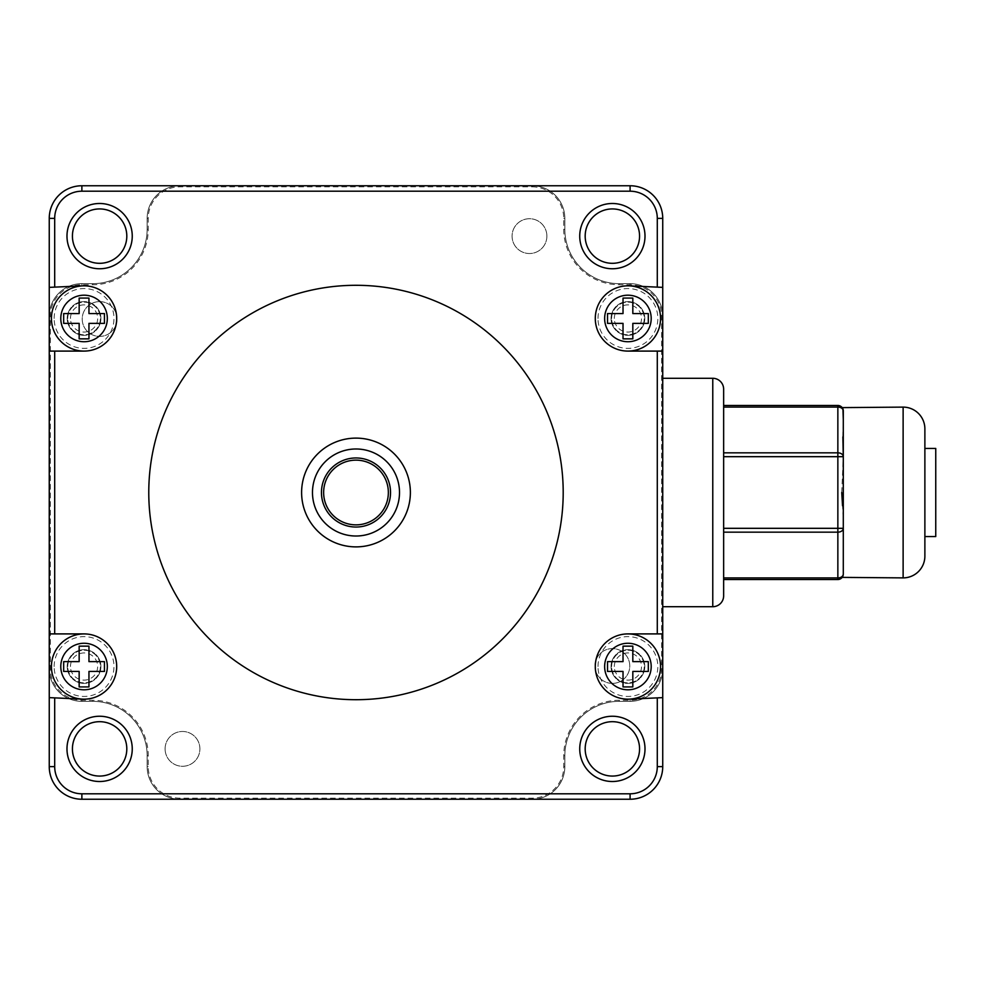 <?xml version="1.0" encoding="UTF-8"?>
<svg xmlns="http://www.w3.org/2000/svg" width="985" height="985" viewBox="0 0 985 985"><rect width="100%" height="100%" fill="white"/><g stroke="black" fill="none" stroke-linecap="round" stroke-linejoin="round"><path stroke-width="0.74" stroke-dasharray="4.92 3.69" d="M532.208 186.842A31.545 31.545 0 0 1 563.74 218.387L563.74 229.271A55.48 55.48 0 0 0 619.22 284.739L630.092 284.739A31.545 31.545 0 0 1 661.637 316.284L661.637 668.716A31.545 31.545 0 0 1 630.092 700.261L619.22 700.261A55.48 55.48 0 0 0 563.74 755.729L563.752 766.613A31.545 31.545 0 0 1 532.208 798.158L179.775 798.158A31.545 31.545 0 0 1 148.23 766.613L148.23 755.729A55.48 55.48 0 0 0 92.762 700.261L81.878 700.261A31.545 31.545 0 0 1 50.334 668.716L50.334 316.284A31.545 31.545 0 0 1 81.878 284.739L92.762 284.739A55.48 55.48 0 0 0 148.23 229.271L148.23 218.387A31.545 31.545 0 0 1 179.775 186.842L532.208 186.842L532.208 185.759A32.628 32.628 0 0 1 564.836 218.387L564.836 229.271A54.384 54.384 0 0 0 619.22 283.655L630.092 283.655A32.628 32.628 0 0 1 662.733 316.284L662.733 668.716A32.628 32.628 0 0 1 630.092 701.345L619.22 701.345A54.384 54.384 0 0 0 564.836 755.729L564.836 766.613A32.628 32.628 0 0 1 532.208 799.241L179.775 799.241A32.628 32.628 0 0 1 147.147 766.613L147.147 755.729A54.384 54.384 0 0 0 92.762 701.345L81.878 701.345A32.628 32.628 0 0 1 49.25 668.716L49.25 316.284A32.628 32.628 0 0 1 81.878 283.655A32.628 32.628 0 0 0 49.25 316.284L49.25 316.284A32.628 32.628 0 0 1 81.878 283.655L92.762 283.655A54.384 54.384 0 0 0 147.147 229.271A54.384 54.384 0 0 1 92.762 283.655A54.384 54.384 0 0 0 147.147 229.271L147.147 218.387A32.628 32.628 0 0 1 179.775 185.759A32.628 32.628 0 0 0 147.147 218.387A32.628 32.628 0 0 1 179.775 185.759L81.878 185.759A32.628 32.628 0 0 0 49.25 218.387L49.25 316.284A32.628 32.628 0 0 1 81.878 283.655L92.762 283.655A54.384 54.384 0 0 0 147.147 229.271L147.147 218.387A32.628 32.628 0 0 1 179.775 185.759L532.208 185.759A32.628 32.628 0 0 1 564.836 218.387A32.628 32.628 0 0 0 532.208 185.759A32.628 32.628 0 0 1 564.836 218.387L564.836 229.271A54.384 54.384 0 0 0 619.22 283.655A54.384 54.384 0 0 1 564.836 229.271A54.384 54.384 0 0 0 619.22 283.655L630.092 283.655A32.628 32.628 0 0 1 662.733 316.284L662.733 218.387A32.628 32.628 0 0 0 630.092 185.759L532.208 185.759A32.628 32.628 0 0 1 564.836 218.387L564.836 229.271A54.384 54.384 0 0 0 619.22 283.655A54.384 54.384 0 0 1 564.836 229.271L564.836 218.387A32.628 32.628 0 0 0 532.208 185.759L179.775 185.759A32.628 32.628 0 0 0 147.147 218.387A32.628 32.628 0 0 1 179.775 185.759L532.208 185.759M301.607 492.5A54.384 54.384 0 0 1 355.991 438.116A54.384 54.384 0 0 1 410.376 492.5A54.384 54.384 0 0 1 355.991 546.884A54.384 54.384 0 0 1 301.607 492.5M611.057 666.537A16.856 16.856 0 0 1 627.925 649.681A16.856 16.856 0 0 1 644.781 666.537A16.856 16.856 0 0 1 627.925 683.393A16.856 16.856 0 0 1 611.057 666.537A16.856 16.856 0 0 1 627.925 649.681A16.856 16.856 0 0 1 644.781 666.537A16.856 16.856 0 0 1 627.925 683.393A16.856 16.856 0 0 1 611.057 666.537M611.057 318.463A16.856 16.856 0 0 0 627.925 335.319A16.856 16.856 0 0 0 644.781 318.463A16.856 16.856 0 0 0 627.925 301.607A16.856 16.856 0 0 0 611.057 318.463A16.856 16.856 0 0 0 627.925 335.319A16.856 16.856 0 0 0 644.781 318.463A16.856 16.856 0 0 0 627.925 301.607A16.856 16.856 0 0 0 611.057 318.463M100.913 666.537A16.856 16.856 0 0 0 84.057 649.681A16.856 16.856 0 0 0 67.202 666.537A16.856 16.856 0 0 0 84.057 683.393A16.856 16.856 0 0 0 100.913 666.537A16.856 16.856 0 0 0 84.057 649.681A16.856 16.856 0 0 0 67.202 666.537A16.856 16.856 0 0 0 84.057 683.393A16.856 16.856 0 0 0 100.913 666.537M100.913 318.463A16.856 16.856 0 0 1 84.057 335.319A16.856 16.856 0 0 1 67.202 318.463A16.856 16.856 0 0 1 84.057 301.607A16.856 16.856 0 0 1 100.913 318.463A16.856 16.856 0 0 1 84.057 335.319A16.856 16.856 0 0 1 67.202 318.463A16.856 16.856 0 0 1 84.057 301.607A16.856 16.856 0 0 1 100.913 318.463M563.198 492.5A207.207 207.207 0 0 0 355.991 285.293A207.207 207.207 0 0 0 148.772 492.5A207.207 207.207 0 0 0 355.991 699.707A207.207 207.207 0 0 0 563.198 492.5M72.422 236.117A27.198 27.198 0 0 0 99.608 263.315A27.198 27.198 0 0 0 126.806 236.117A27.198 27.198 0 0 0 99.608 208.931A27.198 27.198 0 0 0 72.422 236.117M49.25 668.716L49.25 766.613A32.628 32.628 0 0 0 81.878 799.241L179.775 799.241A32.628 32.628 0 0 1 147.147 766.613A32.628 32.628 0 0 0 179.775 799.241A32.628 32.628 0 0 1 147.147 766.613L147.147 755.729A54.384 54.384 0 0 0 92.762 701.345A54.384 54.384 0 0 1 147.147 755.729A54.384 54.384 0 0 0 92.762 701.345L81.878 701.345A32.628 32.628 0 0 1 49.25 668.716A32.628 32.628 0 0 0 81.878 701.345A32.628 32.628 0 0 1 49.25 668.716L49.25 316.284A32.628 32.628 0 0 1 81.878 283.655A32.628 32.628 0 0 0 49.25 316.284L49.25 668.716A32.628 32.628 0 0 0 81.878 701.345A32.628 32.628 0 0 1 49.25 668.716L49.25 316.284L49.25 668.716L50.334 668.716M49.25 351.091L84.057 351.091A32.628 32.628 0 0 0 116.686 317.724A32.628 32.628 0 0 0 82.58 285.859L49.25 287.374M49.25 633.909L84.057 633.909A32.628 32.628 0 0 1 116.686 667.276A32.628 32.628 0 0 1 82.58 699.141L49.25 697.626M662.733 633.909L627.925 633.909A32.628 32.628 0 0 0 595.297 667.276A32.628 32.628 0 0 0 629.403 699.141L662.733 697.626M662.733 668.716L662.733 668.716A32.628 32.628 0 0 1 630.092 701.345A32.628 32.628 0 0 0 662.733 668.716A32.628 32.628 0 0 1 630.092 701.345L619.22 701.345A54.384 54.384 0 0 0 564.836 755.729A54.384 54.384 0 0 1 619.22 701.345A54.384 54.384 0 0 0 564.836 755.729L564.836 766.613A32.628 32.628 0 0 1 532.208 799.241A32.628 32.628 0 0 0 564.836 766.613A32.628 32.628 0 0 1 532.208 799.241L630.092 799.241A32.628 32.628 0 0 0 662.733 766.613L662.733 668.716A32.628 32.628 0 0 1 630.092 701.345A32.628 32.628 0 0 0 662.733 668.716L662.733 316.284A32.628 32.628 0 0 0 630.092 283.655A32.628 32.628 0 0 1 662.733 316.284L662.733 668.716L662.733 316.284A32.628 32.628 0 0 0 630.092 283.655A32.628 32.628 0 0 1 662.733 316.284L662.733 378.289L712.771 378.289A10.872 10.872 0 0 1 723.643 389.161L723.643 595.839A10.872 10.872 0 0 1 712.771 606.711L662.733 606.711L662.733 668.716L661.637 668.716M662.733 351.091L627.925 351.091A32.628 32.628 0 0 1 595.297 317.724A32.628 32.628 0 0 1 629.403 285.859L662.733 287.374M585.176 236.117A27.198 27.198 0 0 1 612.362 208.931A27.198 27.198 0 0 1 639.561 236.117A27.198 27.198 0 0 1 612.362 263.315A27.198 27.198 0 0 1 585.176 236.117M126.806 748.883A27.198 27.198 0 0 1 99.608 776.069A27.198 27.198 0 0 1 72.422 748.883A27.198 27.198 0 0 1 99.608 721.685A27.198 27.198 0 0 1 126.806 748.883M585.176 748.883A27.198 27.198 0 0 0 612.362 776.069A27.198 27.198 0 0 0 639.561 748.883A27.198 27.198 0 0 0 612.362 721.685A27.198 27.198 0 0 0 585.176 748.883M532.208 799.241L179.775 799.241A32.628 32.628 0 0 1 147.147 766.613A32.628 32.628 0 0 0 179.775 799.241L532.208 799.241A32.628 32.628 0 0 0 564.836 766.613A32.628 32.628 0 0 1 532.208 799.241L179.775 799.241L532.208 799.241L532.208 798.158M612.362 683.393A17.398 17.398 0 0 0 629.772 665.995A17.398 17.398 0 0 0 612.362 648.586A17.398 17.398 0 0 0 594.965 665.995A17.398 17.398 0 0 0 612.362 683.393A17.398 17.398 0 0 0 629.772 665.995A17.398 17.398 0 0 0 612.362 648.586A17.398 17.398 0 0 0 594.965 665.995A17.398 17.398 0 0 0 612.362 683.393M546.884 236.117A17.398 17.398 0 0 0 529.487 218.719A17.398 17.398 0 0 0 512.077 236.117A17.398 17.398 0 0 0 529.487 253.527A17.398 17.398 0 0 0 546.884 236.117A17.398 17.398 0 0 0 529.487 218.719A17.398 17.398 0 0 0 512.077 236.117A17.398 17.398 0 0 0 529.487 253.527A17.398 17.398 0 0 0 546.884 236.117M99.608 301.607A17.398 17.398 0 0 0 82.211 319.005A17.398 17.398 0 0 0 99.608 336.414A17.398 17.398 0 0 0 117.018 319.005A17.398 17.398 0 0 0 99.608 301.607A17.398 17.398 0 0 0 82.211 319.005A17.398 17.398 0 0 0 99.608 336.414A17.398 17.398 0 0 0 117.018 319.005A17.398 17.398 0 0 0 99.608 301.607M165.098 748.883A17.398 17.398 0 0 0 182.496 766.281A17.398 17.398 0 0 0 199.906 748.883A17.398 17.398 0 0 0 182.496 731.473A17.398 17.398 0 0 0 165.098 748.883A17.398 17.398 0 0 0 182.496 766.281A17.398 17.398 0 0 0 199.906 748.883A17.398 17.398 0 0 0 182.496 731.473A17.398 17.398 0 0 0 165.098 748.883M611.611 666.537A16.314 16.314 0 0 1 627.925 650.223A16.314 16.314 0 0 1 644.239 666.537A16.314 16.314 0 0 1 627.925 682.851A16.314 16.314 0 0 1 611.611 666.537A16.314 16.314 0 0 1 627.925 650.223A16.314 16.314 0 0 1 644.239 666.537A16.314 16.314 0 0 1 627.925 682.851A16.314 16.314 0 0 1 611.611 666.537M614.32 666.537A13.593 13.593 0 0 1 627.925 652.944A13.593 13.593 0 0 1 641.518 666.537A13.593 13.593 0 0 1 627.925 680.13A13.593 13.593 0 0 1 614.32 666.537M648.315 661.637L648.315 671.438L632.826 671.438L632.826 686.927L623.025 686.927L623.025 671.438L607.523 671.438L607.523 661.637L623.025 661.637L623.025 646.148L632.826 646.148L632.826 661.637L648.315 661.637M611.611 318.463A16.314 16.314 0 0 1 627.925 302.149A16.314 16.314 0 0 1 644.239 318.463A16.314 16.314 0 0 1 627.925 334.777A16.314 16.314 0 0 1 611.611 318.463A16.314 16.314 0 0 1 627.925 302.149A16.314 16.314 0 0 1 644.239 318.463A16.314 16.314 0 0 1 627.925 334.777A16.314 16.314 0 0 1 611.611 318.463M614.32 318.463A13.593 13.593 0 0 1 627.925 304.87A13.593 13.593 0 0 1 641.518 318.463A13.593 13.593 0 0 1 627.925 332.056A13.593 13.593 0 0 1 614.32 318.463M648.315 313.562L648.315 323.363L632.826 323.363L632.826 338.852L623.025 338.852L623.025 323.363L607.523 323.363L607.523 313.562L623.025 313.562L623.025 298.073L632.826 298.073L632.826 313.562L648.315 313.562M67.743 318.463A16.314 16.314 0 0 1 84.057 302.149A16.314 16.314 0 0 1 100.371 318.463A16.314 16.314 0 0 1 84.057 334.777A16.314 16.314 0 0 1 67.743 318.463A16.314 16.314 0 0 1 84.057 302.149A16.314 16.314 0 0 1 100.371 318.463A16.314 16.314 0 0 1 84.057 334.777A16.314 16.314 0 0 1 67.743 318.463M70.464 318.463A13.593 13.593 0 0 1 84.057 304.87A13.593 13.593 0 0 1 97.65 318.463A13.593 13.593 0 0 1 84.057 332.056A13.593 13.593 0 0 1 70.464 318.463M104.447 313.562L104.447 323.363L88.958 323.363L88.958 338.852L79.157 338.852L79.157 323.363L63.668 323.363L63.668 313.562L79.157 313.562L79.157 298.073L88.958 298.073L88.958 313.562L104.447 313.562M67.743 666.537A16.314 16.314 0 0 1 84.057 650.223A16.314 16.314 0 0 1 100.371 666.537A16.314 16.314 0 0 1 84.057 682.851A16.314 16.314 0 0 1 67.743 666.537A16.314 16.314 0 0 1 84.057 650.223A16.314 16.314 0 0 1 100.371 666.537A16.314 16.314 0 0 1 84.057 682.851A16.314 16.314 0 0 1 67.743 666.537M70.464 666.537A13.593 13.593 0 0 1 84.057 652.944A13.593 13.593 0 0 1 97.65 666.537A13.593 13.593 0 0 1 84.057 680.13A13.593 13.593 0 0 1 70.464 666.537M104.447 661.637L104.447 671.438L88.958 671.438L88.958 686.927L79.157 686.927L79.157 671.438L63.668 671.438L63.668 661.637L79.157 661.637L79.157 646.148L88.958 646.148L88.958 661.637L104.447 661.637M399.504 492.5A43.512 43.512 0 0 0 355.991 448.988A43.512 43.512 0 0 0 312.479 492.5A43.512 43.512 0 0 0 355.991 536.012A43.512 43.512 0 0 0 399.504 492.5M390.528 492.5A34.537 34.537 0 0 0 355.991 457.963A34.537 34.537 0 0 0 321.455 492.5A34.537 34.537 0 0 0 355.991 527.037A34.537 34.537 0 0 0 390.528 492.5M619.22 283.655L630.092 283.655L619.22 283.655L619.22 284.739M630.092 701.345L619.22 701.345A54.384 54.384 0 0 0 564.836 755.729A54.384 54.384 0 0 1 619.22 701.345L630.092 701.345L630.092 700.261M564.836 755.729L564.836 766.613L564.836 755.729L563.752 755.729M147.147 766.613L147.147 755.729A54.384 54.384 0 0 0 92.762 701.345A54.384 54.384 0 0 1 147.147 755.729L147.147 766.613L148.23 766.613M92.762 701.345L81.878 701.345L92.762 701.345L92.762 700.261M81.878 283.655L92.762 283.655A54.384 54.384 0 0 0 147.147 229.271A54.384 54.384 0 0 1 92.762 283.655L81.878 283.655L81.878 284.739M147.147 229.271L147.147 218.387L147.147 229.271L148.23 229.271M662.733 378.289L662.733 606.711M723.643 407.076L723.643 452.841L723.643 405.488L723.643 407.076L837.853 407.076A5.442 3.841 180 0 1 843.295 410.917L843.295 419.659L843.295 410.917L841.744 407.113L842.938 408.984A5.442 5.442 0 0 0 842.175 407.618M723.643 456.683L723.643 532.159L723.643 456.683L843.295 456.683L843.295 467.284L843.295 456.683A5.442 3.841 0 0 0 837.853 452.841L837.853 532.159A5.442 3.841 180 0 0 843.295 528.317L843.295 517.716L843.295 528.317L723.643 528.317M723.643 577.924L723.643 532.159L723.643 579.512L723.643 577.924L837.853 577.924L837.853 579.512L723.643 579.512M723.643 452.841L837.853 452.841L837.853 405.488L723.643 405.488M843.295 517.716L843.295 574.083L843.295 565.341L843.295 574.083L841.744 577.887M843.295 517.654L842.532 505.724M841.744 492.5L843.295 456.683M842.864 436.909L843.295 419.659M924.878 556.131L924.878 428.869M924.878 448.446L924.878 536.554L924.878 448.446M842.175 577.382L842.938 576.016M843.295 537.059L843.295 528.317M935.75 536.554L935.75 448.446M92.762 284.739L92.762 283.655M148.23 218.387L147.147 218.387M179.775 186.842L179.775 185.759M563.74 218.387L564.836 218.387M563.74 229.271L564.836 229.271M630.092 284.739L630.092 283.655M661.637 316.284L662.733 316.284M619.22 700.261L619.22 701.345M563.752 766.613L564.836 766.613M179.775 798.158L179.775 799.241M148.23 755.729L147.147 755.729M81.878 700.261L81.878 701.345M50.334 316.284L49.25 316.284M598.006 666.537A29.907 29.907 0 0 1 627.925 636.63A29.907 29.907 0 0 1 657.832 666.537A29.907 29.907 0 0 1 627.925 696.444A29.907 29.907 0 0 1 598.006 666.537M598.006 318.463A29.907 29.907 0 0 1 627.925 288.556A29.907 29.907 0 0 1 657.832 318.463A29.907 29.907 0 0 1 627.925 348.37A29.907 29.907 0 0 1 598.006 318.463M54.15 318.463A29.907 29.907 0 0 1 84.057 288.556A29.907 29.907 0 0 1 113.965 318.463A29.907 29.907 0 0 1 84.057 348.37A29.907 29.907 0 0 1 54.15 318.463M54.15 666.537A29.907 29.907 0 0 1 84.057 636.63A29.907 29.907 0 0 1 113.965 666.537A29.907 29.907 0 0 1 84.057 696.444A29.907 29.907 0 0 1 54.15 666.537M903.122 577.887L903.122 407.113M843.295 574.083A5.442 3.841 0 0 1 837.853 577.924L837.853 532.159L723.643 532.159"/><path stroke-width="1.48" d="M301.607 492.5A54.384 54.384 0 0 1 355.991 438.116A54.384 54.384 0 0 1 410.376 492.5A54.384 54.384 0 0 1 355.991 546.884A54.384 54.384 0 0 1 301.607 492.5M563.198 492.5A207.207 207.207 0 0 0 355.991 285.293A207.207 207.207 0 0 0 148.772 492.5A207.207 207.207 0 0 0 355.991 699.707A207.207 207.207 0 0 0 563.198 492.5M49.25 351.091L84.057 351.091A32.628 32.628 0 0 0 116.686 317.724A32.628 32.628 0 0 0 82.58 285.859L49.25 287.374L49.25 766.613A32.628 32.628 0 0 0 81.878 799.241L630.092 799.241A32.628 32.628 0 0 0 662.733 766.613L662.733 697.626L629.403 699.141A32.628 32.628 0 0 1 595.297 667.276A32.628 32.628 0 0 1 627.925 633.909L662.733 633.909L662.733 218.387A32.628 32.628 0 0 0 630.092 185.759L81.878 185.759A32.628 32.628 0 0 0 49.25 218.387L49.25 287.374M662.733 287.374L629.403 285.859A32.628 32.628 0 0 0 595.297 317.724A32.628 32.628 0 0 0 627.925 351.091L662.733 351.091M49.25 697.626L82.58 699.141A32.628 32.628 0 0 0 116.686 667.276A32.628 32.628 0 0 0 84.057 633.909L49.25 633.909M132.249 236.117A32.628 32.628 0 0 1 99.608 268.757A32.628 32.628 0 0 1 66.98 236.117A32.628 32.628 0 0 1 99.608 203.489A32.628 32.628 0 0 1 132.249 236.117M66.98 748.883A32.628 32.628 0 0 1 99.608 716.243A32.628 32.628 0 0 1 132.249 748.883A32.628 32.628 0 0 1 99.608 781.511A32.628 32.628 0 0 1 66.98 748.883M579.734 748.883A32.628 32.628 0 0 1 612.362 716.243A32.628 32.628 0 0 1 645.003 748.883A32.628 32.628 0 0 1 612.362 781.511A32.628 32.628 0 0 1 579.734 748.883M645.003 236.117A32.628 32.628 0 0 1 612.362 268.757A32.628 32.628 0 0 1 579.734 236.117A32.628 32.628 0 0 1 612.362 203.489A32.628 32.628 0 0 1 645.003 236.117M72.422 236.117A27.198 27.198 0 0 1 99.608 208.931A27.198 27.198 0 0 1 126.806 236.117A27.198 27.198 0 0 1 99.608 263.315A27.198 27.198 0 0 1 72.422 236.117M662.733 633.909L662.733 697.626M585.176 236.117A27.198 27.198 0 0 1 612.362 208.931A27.198 27.198 0 0 1 639.561 236.117A27.198 27.198 0 0 1 612.362 263.315A27.198 27.198 0 0 1 585.176 236.117M126.806 748.883A27.198 27.198 0 0 1 99.608 776.069A27.198 27.198 0 0 1 72.422 748.883A27.198 27.198 0 0 1 99.608 721.685A27.198 27.198 0 0 1 126.806 748.883M639.561 748.883A27.198 27.198 0 0 1 612.362 776.069A27.198 27.198 0 0 1 585.176 748.883A27.198 27.198 0 0 1 612.362 721.685A27.198 27.198 0 0 1 639.561 748.883M595.285 666.537A32.628 32.628 0 0 1 627.925 633.909A32.628 32.628 0 0 1 660.553 666.537A32.628 32.628 0 0 1 627.925 699.165A32.628 32.628 0 0 1 595.285 666.537A32.628 32.628 0 0 1 627.925 633.909A32.628 32.628 0 0 1 660.553 666.537A32.628 32.628 0 0 1 627.925 699.165A32.628 32.628 0 0 1 595.285 666.537A32.628 32.628 0 0 1 627.925 633.909A32.628 32.628 0 0 1 660.553 666.537A32.628 32.628 0 0 1 627.925 699.165A32.628 32.628 0 0 1 595.285 666.537M648.315 666.537L648.315 671.438L632.826 671.438L632.826 686.927L623.025 686.927L623.025 671.438L607.523 671.438L607.523 661.637L623.025 661.637L623.025 646.148L632.826 646.148L632.826 661.637L648.315 661.637L648.315 666.537M595.285 318.463A32.628 32.628 0 0 1 627.925 285.835A32.628 32.628 0 0 1 660.553 318.463A32.628 32.628 0 0 1 627.925 351.091A32.628 32.628 0 0 1 595.285 318.463A32.628 32.628 0 0 1 627.925 285.835A32.628 32.628 0 0 1 660.553 318.463A32.628 32.628 0 0 1 627.925 351.091A32.628 32.628 0 0 1 595.285 318.463A32.628 32.628 0 0 1 627.925 285.835A32.628 32.628 0 0 1 660.553 318.463A32.628 32.628 0 0 1 627.925 351.091A32.628 32.628 0 0 1 595.285 318.463M648.315 318.463L648.315 323.363L632.826 323.363L632.826 338.852L623.025 338.852L623.025 323.363L607.523 323.363L607.523 313.562L623.025 313.562L623.025 298.073L632.826 298.073L632.826 313.562L648.315 313.562L648.315 318.463M51.429 318.463A32.628 32.628 0 0 1 84.057 285.835A32.628 32.628 0 0 1 116.686 318.463A32.628 32.628 0 0 1 84.057 351.091A32.628 32.628 0 0 1 51.429 318.463A32.628 32.628 0 0 1 84.057 285.835A32.628 32.628 0 0 1 116.686 318.463A32.628 32.628 0 0 1 84.057 351.091A32.628 32.628 0 0 1 51.429 318.463A32.628 32.628 0 0 1 84.057 285.835A32.628 32.628 0 0 1 116.686 318.463A32.628 32.628 0 0 1 84.057 351.091A32.628 32.628 0 0 1 51.429 318.463M104.447 318.463L104.447 323.363L88.958 323.363L88.958 338.852L79.157 338.852L79.157 323.363L63.668 323.363L63.668 313.562L79.157 313.562L79.157 298.073L88.958 298.073L88.958 313.562L104.447 313.562L104.447 318.463M51.429 666.537A32.628 32.628 0 0 1 84.057 633.909A32.628 32.628 0 0 1 116.686 666.537A32.628 32.628 0 0 1 84.057 699.165A32.628 32.628 0 0 1 51.429 666.537A32.628 32.628 0 0 1 84.057 633.909A32.628 32.628 0 0 1 116.686 666.537A32.628 32.628 0 0 1 84.057 699.165A32.628 32.628 0 0 1 51.429 666.537A32.628 32.628 0 0 1 84.057 633.909A32.628 32.628 0 0 1 116.686 666.537A32.628 32.628 0 0 1 84.057 699.165A32.628 32.628 0 0 1 51.429 666.537M104.447 666.537L104.447 671.438L88.958 671.438L88.958 686.927L79.157 686.927L79.157 671.438L63.668 671.438L63.668 661.637L79.157 661.637L79.157 646.148L88.958 646.148L88.958 661.637L104.447 661.637L104.447 666.537M399.504 492.5A43.512 43.512 0 0 0 355.991 448.988A43.512 43.512 0 0 0 312.479 492.5A43.512 43.512 0 0 0 355.991 536.012A43.512 43.512 0 0 0 399.504 492.5M390.528 492.5A34.537 34.537 0 0 0 355.991 457.963A34.537 34.537 0 0 0 321.455 492.5A34.537 34.537 0 0 0 355.991 527.037A34.537 34.537 0 0 0 390.528 492.5A34.537 34.537 0 0 0 355.991 457.963A34.537 34.537 0 0 0 321.455 492.5M662.733 606.711L712.771 606.711A10.872 10.872 0 0 0 723.643 595.839A10.872 10.872 0 0 1 712.771 606.711L712.771 378.289L662.733 378.289M723.643 389.161A10.872 10.872 0 0 0 712.771 378.289A10.872 10.872 0 0 1 723.643 389.161L723.643 595.839M843.295 410.917A5.442 5.442 0 0 0 842.938 408.984L843.295 419.659L843.295 410.917A5.442 3.841 180 0 0 837.853 407.076L837.853 405.488A5.442 5.442 0 0 1 843.295 410.917M842.175 577.382L903.122 577.887A21.756 21.756 0 0 0 924.878 556.131L924.878 428.869A21.756 21.756 0 0 0 903.122 407.113L842.175 407.618A5.442 5.442 0 0 0 837.853 405.488L723.643 405.488M843.295 419.659L843.295 517.654M842.532 505.724L841.744 492.5M843.295 456.683L837.853 456.683L837.853 452.841A5.442 3.841 0 0 1 843.295 456.683L842.864 436.909M843.295 517.716L843.295 574.083A5.442 5.442 0 0 1 837.853 579.512A5.442 5.442 0 0 0 843.295 574.083L842.938 576.016M843.295 528.317A5.442 3.841 180 0 1 837.853 532.159L837.853 528.317L843.295 528.317L843.295 537.059M723.643 579.512L837.853 579.512L837.853 577.924A5.442 3.841 0 0 0 843.295 574.083M924.878 536.554L935.75 536.554L935.75 448.446L924.878 448.446M657.291 287.127L657.291 218.387A27.198 27.198 0 0 0 630.092 191.201L81.878 191.201A27.198 27.198 0 0 0 54.692 218.387L54.692 287.127M657.291 633.909L657.291 351.091M54.692 697.872L54.692 766.613A27.198 27.198 0 0 0 81.878 793.799L630.092 793.799A27.198 27.198 0 0 0 657.291 766.613L657.291 697.872M54.692 351.091L54.692 633.909M54.692 766.613L49.25 766.613M54.692 218.387L49.25 218.387M81.878 793.799L81.878 799.241M630.092 793.799L630.092 799.241M657.291 766.613L662.733 766.613M657.291 218.387L662.733 218.387A32.628 32.628 0 0 0 630.092 185.759L630.092 191.201M81.878 191.201L81.878 185.759M604.642 666.537A23.271 23.271 0 0 1 627.925 643.267A23.271 23.271 0 0 1 651.196 666.537A23.271 23.271 0 0 1 627.925 689.808A23.271 23.271 0 0 1 604.642 666.537M604.642 318.463A23.271 23.271 0 0 1 627.925 295.192A23.271 23.271 0 0 1 651.196 318.463A23.271 23.271 0 0 1 627.925 341.733A23.271 23.271 0 0 1 604.642 318.463M60.787 318.463A23.271 23.271 0 0 1 84.057 295.192A23.271 23.271 0 0 1 107.328 318.463A23.271 23.271 0 0 1 84.057 341.733A23.271 23.271 0 0 1 60.787 318.463M60.787 666.537A23.271 23.271 0 0 1 84.057 643.267A23.271 23.271 0 0 1 107.328 666.537A23.271 23.271 0 0 1 84.057 689.808A23.271 23.271 0 0 1 60.787 666.537M388.349 492.5A32.357 32.357 0 0 0 355.991 460.143A32.357 32.357 0 0 0 323.634 492.5A32.357 32.357 0 0 0 355.991 524.857A32.357 32.357 0 0 0 388.349 492.5M903.122 407.113L903.122 577.887M723.643 452.841L837.853 452.841L837.853 407.076L723.643 407.076M723.643 528.317L837.853 528.317L837.853 456.683L723.643 456.683M723.643 577.924L837.853 577.924L837.853 532.159L723.643 532.159"/></g></svg>
